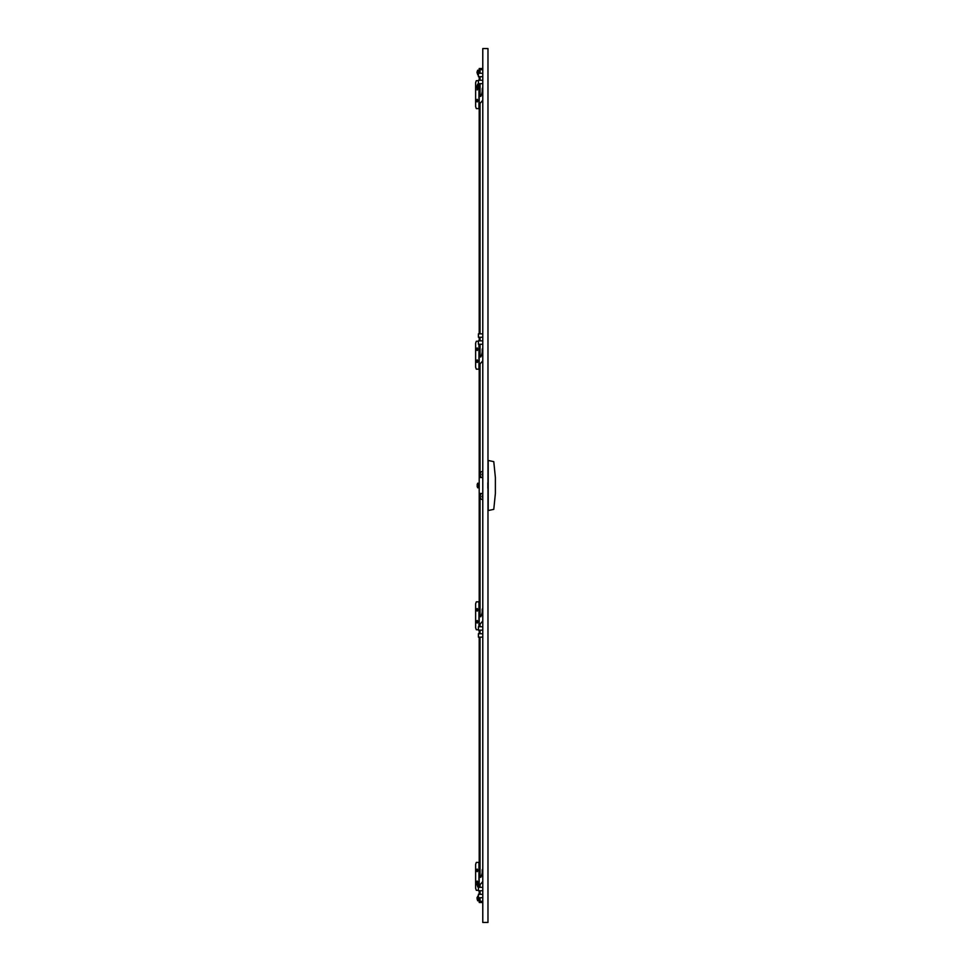 <?xml version="1.0" encoding="UTF-8"?>
<svg xmlns="http://www.w3.org/2000/svg" width="971" height="971" viewBox="0 0 971 971"><rect width="100%" height="100%" fill="white"/><g stroke="black" fill="none" stroke-linecap="round" stroke-linejoin="round"><path stroke-width="1.46" d="M482.781 368.179L482.781 372.172M482.781 107.611L482.781 111.592M480.038 73.286L480.038 69.694L482.781 69.694M482.781 99.964A9.977 9.977 0 0 1 480.694 102.598A1.991 1.991 0 0 0 480.038 104.079L480.038 333.866M482.781 360.544A9.977 9.977 0 0 1 480.694 363.166A1.991 1.991 0 0 0 480.038 364.659L480.038 477.514L482.356 477.514A1.991 1.991 0 0 1 480.366 475.523L480.366 473.532A1.991 1.991 0 0 1 482.356 471.53L482.781 471.53M480.038 76.685L480.038 80.277M480.038 83.664L480.038 96.238L480.803 96.384A17.721 17.721 0 0 0 482.223 91.444L482.223 88.652A0.898 0.898 0 0 1 482.781 87.827M480.038 337.253L480.038 340.845M480.038 344.244L480.038 356.806L480.803 356.964A17.721 17.721 0 0 0 482.223 352.024L482.223 349.232A0.898 0.898 0 0 1 482.781 348.395M482.781 901.306L480.038 901.306L480.038 897.714M480.038 894.315L480.038 890.723M480.038 887.336L480.038 885.406A1.991 1.991 0 0 1 480.694 883.913A9.977 9.977 0 0 0 482.781 881.292M482.781 608.574A0.898 0.898 0 0 0 482.223 609.4L482.223 612.191A21.411 21.411 0 0 1 480.803 616.743L480.038 616.585L480.038 493.486L482.32 493.486M480.038 626.756L480.038 624.826A1.991 1.991 0 0 1 480.694 623.346A9.977 9.977 0 0 0 482.781 620.724M482.781 869.142A0.898 0.898 0 0 0 482.223 869.98L482.223 872.771A21.411 21.411 0 0 1 480.803 877.323L480.038 877.153L480.038 637.134M480.038 633.747L480.038 630.155M477.004 72.971L477.198 71.296L477.598 73.687M477.004 885.018L477.198 883.343L477.598 885.734M477.198 486.702L477.198 484.298L477.598 486.702M477.004 86.941L477.198 85.266L477.598 87.657M477.004 897.653L477.198 899.534M477.198 897.483L477.598 899.704M482.781 83.664L478.4 83.664L478.4 80.277L482.781 80.277M482.781 76.685L478.4 76.685L478.4 73.286L482.781 73.286M482.781 637.134L478.4 637.134L478.4 633.747L482.781 633.747M482.781 630.155L478.4 630.155L478.4 626.756L482.781 626.756M482.781 897.714L478.4 897.714L478.4 894.315L482.781 894.315M482.781 890.723L478.4 890.723L478.4 887.336L482.781 887.336M482.781 344.244L478.4 344.244L478.4 340.845L482.781 340.845M482.781 337.253L478.4 337.253L478.4 333.866L482.781 333.866M482.781 48.55L487.976 48.55L487.976 922.45L482.781 922.45L482.781 48.55M477.999 899.704L477.598 900.76L479.201 900.76L479.201 897.714L479.201 901.306L480.39 902.496L479.201 902.496L479.201 901.306M477.598 896.257L478.4 896.257M479.201 897.726L477.999 897.726L477.999 896.282L477.999 897.058M478.4 896.282L477.598 896.282L477.598 900.724L479.201 900.724M479.201 899.947L477.598 899.947L477.999 897.726M477.598 900.724L477.598 899.947M477.999 900.724L477.999 899.947M477.999 73.687L477.598 74.743L478.4 74.743M477.999 74.743L477.999 73.541M477.598 70.24L479.201 70.24L479.201 73.286L479.201 69.694L480.39 68.504L482.781 68.504M477.999 71.296L477.999 70.24L477.999 71.296M477.999 74.464L477.999 72.473L479.201 72.473M477.95 70.288L477.598 74.342M477.999 72.473L477.598 70.531L479.201 70.531M479.201 487.758L477.598 487.758L477.696 485.5M479.201 483.242L477.598 483.242L477.95 487.709M477.999 87.657L477.598 88.713L479.201 88.713M477.999 88.713L477.999 87.511M477.598 84.21L479.201 84.21M477.999 85.254L477.999 84.21L477.999 85.254M477.999 885.746L477.598 886.79L479.201 886.79L477.598 886.79L477.598 882.287L479.201 882.287L477.598 882.287M477.598 88.397L479.201 88.397L477.598 88.422M477.95 84.246L477.95 88.664M477.999 88.397L477.999 86.431L479.201 86.431M477.999 86.431L477.598 84.489L479.201 84.489M477.999 486.702L477.598 487.758M477.95 483.291L477.598 484.298L479.201 484.298M477.198 484.298L477.999 484.298L477.999 486.556L479.201 486.556M477.999 484.298L477.999 483.242M479.201 883.525L477.999 883.513M477.999 883.525L477.938 886.729M479.201 885.77L477.999 885.77L477.598 886.79M477.95 882.336L477.598 883.513M477.999 882.287L477.999 883.307M482.781 902.496L480.39 902.496M479.201 76.685L479.201 80.277M479.201 83.664L479.201 333.866M479.201 337.253L479.201 340.845M479.201 344.244L479.201 626.756M479.201 630.155L479.201 633.747M479.201 637.134L479.201 887.336M479.201 890.723L479.201 894.315M480.39 68.504L479.201 68.504L479.201 69.694M482.781 475.499A1.007 1.007 180 0 1 482.041 474.528L482.041 474.528A1.007 1.007 180 0 1 482.781 473.557A1.007 1.007 0 0 0 482.781 475.487A0.995 0.995 180 0 1 482.053 474.528L482.053 474.528A0.995 0.995 0 0 1 482.781 473.569M482.781 493.474L482.356 493.474A1.991 1.991 0 0 0 480.366 495.477L480.366 497.468A1.991 1.991 0 0 0 482.356 499.47L482.781 499.47M482.781 497.443A1.007 1.007 180 0 1 482.041 496.472L482.041 496.472A1.007 1.007 180 0 1 482.781 495.501A1.007 1.007 -0 0 0 482.781 497.431A0.995 0.995 180 0 1 482.053 496.472L482.053 496.472A0.995 0.995 0 0 1 482.781 495.513M495.38 493.486L495.38 477.514L493.778 461.65L488.195 460.46L488.195 510.54L493.778 509.35L495.38 493.486M477.234 871.642L477.234 869.106M477.598 870.38L477.149 869.081L476.7 870.38L477.149 871.667L477.598 870.38M477.441 871.363A2.1 0.728 90 0 1 477.356 870.38A2.1 0.728 90 0 1 477.441 869.397M477.441 883.331A2.1 0.728 90 0 1 477.356 882.348A2.1 0.728 90 0 1 477.441 881.365M478.4 890.322L476.312 890.322L475.62 888.331L475.62 864.384L476.312 862.394L478.946 862.394L478.946 882.287M477.429 883.343L477.149 881.049L476.7 882.348L477.598 883.343M477.089 883.452L477.234 881.073M477.234 611.075L477.234 608.538M477.598 609.8L477.149 608.501L476.7 609.8L477.149 611.099L477.598 609.8M477.441 610.783A2.1 0.728 90 0 1 477.356 609.8A2.1 0.728 90 0 1 477.441 608.817M477.441 622.751A2.1 0.728 90 0 1 477.356 621.768A2.1 0.728 90 0 1 477.441 620.785M478.4 629.754L476.312 629.754L475.62 627.764L475.62 603.816L476.312 601.826L478.946 601.826L478.946 626.756M476.7 621.768L477.149 623.066L477.598 621.768L477.149 620.481L476.7 621.768M477.234 623.042L477.234 620.505M477.234 350.495L477.234 347.958M477.598 349.232L477.149 347.934L476.7 349.232L477.149 350.519L477.598 349.232M477.441 350.215A2.1 0.728 90 0 1 477.356 349.232A2.1 0.728 90 0 1 477.441 348.249M477.441 362.183A2.1 0.728 90 0 1 477.356 361.2A2.1 0.728 90 0 1 477.441 360.217M478.946 344.244L478.946 369.174L476.312 369.174L475.62 367.184L475.62 343.236L476.312 341.246L478.4 341.246M476.7 361.2L477.149 362.499L477.598 361.2L477.149 359.901L476.7 361.2M477.234 362.462L477.234 359.925M477.234 89.927L477.089 87.548M477.198 87.657L477.149 89.951L477.429 87.657M477.441 89.635A2.1 0.728 90 0 1 477.356 88.652A2.1 0.728 90 0 1 477.441 87.669M477.441 101.603A2.1 0.728 90 0 1 477.356 100.62A2.1 0.728 90 0 1 477.441 99.637M478.946 88.713L478.946 108.606L476.312 108.606L475.62 106.616L475.62 82.669L476.312 80.678L478.4 80.678M476.7 100.62L477.149 101.919L477.598 100.62L477.149 99.333L476.7 100.62M477.234 101.894L477.234 99.358M487.843 488.255L487.843 482.745"/></g></svg>
